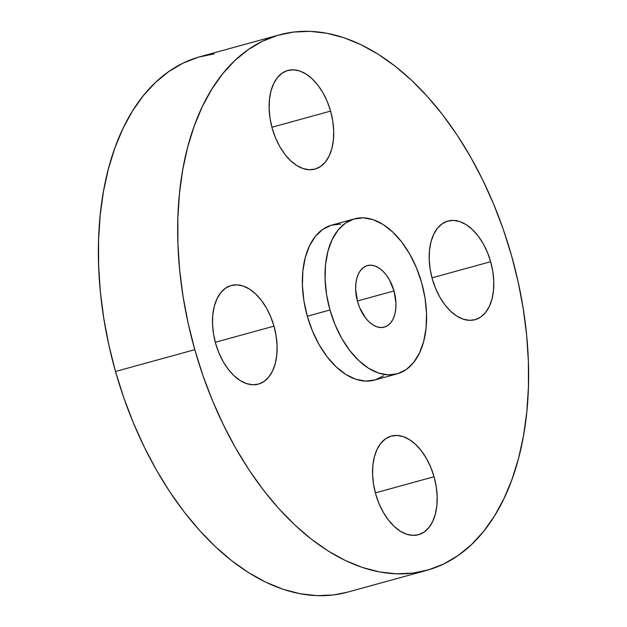 <?xml version="1.0" encoding="UTF-8"?>
<svg xmlns="http://www.w3.org/2000/svg" width="627" height="627" viewBox="0 0 627 627"><rect width="100%" height="100%" fill="white"/><g stroke="black" fill="none" stroke-linecap="round" stroke-linejoin="round"><path stroke-width="0.94" d="M434.049 476.732L375.377 492.877L434.049 476.732L430.773 467.295L426.501 458.556L421.391 450.852L415.654 444.472L409.502 439.66L403.177 436.611L396.907 435.436L390.95 436.188L385.527 438.822L380.848 443.25L377.093 449.3L374.405 456.738L372.885 465.273L372.603 474.584L373.551 484.31L375.706 494.076A51.155 30.425 -105.4 0 1 391.311 436.086A51.155 30.425 -105.4 0 1 434.049 476.732A51.155 30.425 -105.4 0 1 418.452 534.729A51.155 30.425 -105.4 0 1 375.706 494.076L378.99 503.512L383.262 512.251L388.364 519.963L394.101 526.343L400.253 531.147L406.586 534.196L412.848 535.372L418.805 534.627L424.228 531.986L428.907 527.558L432.661 521.507L435.35 514.077L436.87 505.534L437.16 496.223L436.204 486.497L434.049 476.732M273.975 326.134L215.304 342.279L273.975 326.134L270.692 316.698L266.42 307.959L261.318 300.255L255.581 293.875L249.428 289.063L243.096 286.014L236.834 284.846L230.877 285.591L225.454 288.224L220.775 292.652L217.02 298.703L214.332 306.141L212.812 314.676L212.522 323.987L213.478 333.713L215.633 343.486A51.155 30.425 -105.4 0 1 231.23 285.489A51.155 30.425 -105.4 0 1 273.975 326.134A51.155 30.425 -105.4 0 1 258.371 384.132A51.155 30.425 -105.4 0 1 215.633 343.486L218.909 352.915L223.181 361.654L228.291 369.366L234.028 375.745L240.18 380.55L246.505 383.599L252.775 384.774L258.732 384.03L264.155 381.388L268.834 376.96L272.588 370.918L275.277 363.48L276.797 354.945L277.079 345.634L276.131 335.907L273.975 326.134M330.586 111.104L271.914 127.25L330.586 111.104L327.31 101.668L323.038 92.929L317.928 85.217L312.191 78.837L306.039 74.033L299.714 70.984L293.444 69.809L287.487 70.561L282.064 73.194L277.385 77.623L273.631 83.673L270.942 91.111L269.422 99.646L269.14 108.957L270.088 118.683L272.243 128.449A51.155 30.425 -105.4 0 1 287.848 70.459A51.155 30.425 -105.4 0 1 330.586 111.104A51.155 30.425 -105.4 0 1 314.989 169.102A51.155 30.425 -105.4 0 1 272.243 128.449L275.527 137.885L279.799 146.624L284.901 154.336L290.638 160.716L296.79 165.52L303.123 168.569L309.385 169.745L315.342 169L320.765 166.359L325.444 161.931L329.199 155.88L331.887 148.45L333.407 139.907L333.697 130.596L332.741 120.87L330.586 111.104M490.659 261.702L431.987 277.839L490.659 261.702L487.383 252.266L483.111 243.527L478.009 235.815L472.272 229.435L466.12 224.631L459.787 221.582L453.525 220.406L447.56 221.159L442.137 223.792L437.458 228.22L433.704 234.271L431.015 241.708L429.503 250.244L429.213 259.554L430.161 269.281L432.324 279.046A51.155 30.425 -105.4 0 1 447.921 221.057A51.155 30.425 -105.4 0 1 490.659 261.702A51.155 30.425 -105.4 0 1 475.062 319.699A51.155 30.425 -105.4 0 1 432.324 279.046L435.6 288.483L439.872 297.222L444.974 304.934L450.711 311.313L456.864 316.118L463.196 319.167L469.458 320.342L475.415 319.59L480.838 316.956L485.517 312.528L489.279 306.478L491.968 299.048L493.48 290.505L493.77 281.194L492.814 271.467L490.659 261.702M279.477 34.846L200.185 56.665A277.69 165.175 74.6 0 0 115.501 371.498L194.801 349.678A277.69 165.175 -105.4 0 1 279.477 34.846A277.69 165.175 -105.4 0 1 511.499 255.502L518.145 281.923L523.2 308.539L526.625 335.092L528.373 361.34L528.436 387.016L526.813 411.884L523.514 435.694L518.576 458.227L512.047 479.263L503.983 498.59L494.476 516.037L483.597 531.422L471.465 544.604L458.196 555.459L443.908 563.877L428.75 569.778L412.872 573.109L396.413 573.83L379.531 571.942L362.398 567.459L345.179 560.428L328.039 550.914L311.133 539.001L294.643 524.815L278.709 508.489L263.489 490.189L249.138 470.07L235.783 448.344L223.565 425.208L212.592 400.896L202.976 375.644L194.801 349.678L115.501 371.498A277.69 165.175 74.6 0 0 347.523 592.154L426.815 570.335A277.69 165.175 -105.4 0 1 194.801 349.678L188.147 323.266L183.092 296.649L179.667 270.088L177.919 243.848L177.856 218.165L179.479 193.296L182.778 169.486L187.716 146.953L194.245 125.925L202.309 106.59L211.824 89.152L222.695 73.759L234.827 60.576L248.104 49.721L262.384 41.304L277.542 35.402L293.428 32.071L309.887 31.35L326.761 33.239L343.894 37.722L361.113 44.752L378.253 54.275L395.159 66.18L411.657 80.366L427.59 96.691L442.803 115L457.161 135.111L470.509 156.844L482.727 179.973L493.7 204.284L503.324 229.545L511.499 255.502A277.69 165.175 -105.4 0 1 426.815 570.335M354.474 218.854L331.824 225.085A80.381 47.817 74.6 0 0 307.308 316.22L329.967 309.989A80.381 47.817 -105.4 0 1 354.474 218.854A80.381 47.817 -105.4 0 1 421.642 282.73L425.028 298.076L426.525 313.367L426.078 327.992L423.687 341.409L419.463 353.095L413.561 362.602L406.21 369.554L397.69 373.7L388.325 374.875L378.481 373.034L368.535 368.237L358.863 360.69L349.85 350.658L341.833 338.549L335.116 324.817L329.967 309.989L307.308 316.22A80.381 47.817 74.6 0 0 374.476 380.095L397.126 373.864A80.381 47.817 -105.4 0 1 329.967 309.989L326.573 294.635L325.076 279.352L325.531 264.719L327.913 251.302L332.138 239.624L338.039 230.117L345.399 223.157L353.918 219.011L363.276 217.843L373.128 219.685L383.073 224.474L392.737 232.029L401.758 242.053L409.776 254.17L416.493 267.901L421.642 282.73A80.381 47.817 -105.4 0 1 397.126 373.864M394.007 290.944L357.398 301.015L394.007 290.944A31.922 18.99 -105.4 0 1 384.273 327.137A31.922 18.99 -105.4 0 1 357.602 301.767A31.922 18.99 -105.4 0 1 367.336 265.582A31.922 18.99 -105.4 0 1 394.007 290.944L389.296 279.603L386.107 274.798L382.525 270.817L378.692 267.815L374.742 265.911L370.831 265.182L367.108 265.644L363.731 267.29L360.807 270.057L358.464 273.827L356.787 278.466L355.838 283.796L355.658 289.603L357.602 301.767L359.647 307.661L365.494 317.92L369.076 321.902L372.916 324.904L376.866 326.808L380.777 327.537L384.492 327.075L387.878 325.421L390.801 322.662L393.145 318.884L394.822 314.245L395.762 308.923L395.943 303.107L394.007 290.944M340.626 224.074L331.26 225.25L322.74 229.396L315.389 236.348L309.487 245.855L305.263 257.54L302.872 270.958L302.426 285.583L303.923 300.874L307.308 316.22L312.458 331.048L319.174 344.779L327.192 356.896L336.213 366.92L345.877 374.476L355.822 379.264L365.674 381.106L375.032 379.938L383.559 375.792M214.128 53.891L198.25 57.222L183.092 63.123L168.804 71.541L155.535 82.396L143.403 95.578L132.524 110.963L123.017 128.41L114.953 147.737L108.424 168.773L103.486 191.306L100.187 215.116L98.564 239.984L98.627 265.66L100.375 291.908L103.8 318.461L108.855 345.077L115.501 371.498L123.676 397.455L133.3 422.716L144.273 447.027L156.491 470.156L169.839 491.889L184.197 512L199.41 530.309L215.343 546.634L231.841 560.82L248.747 572.725L265.887 582.248L283.106 589.278L300.239 593.761L317.113 595.65L333.572 594.929L347.601 592.131"/></g></svg>
